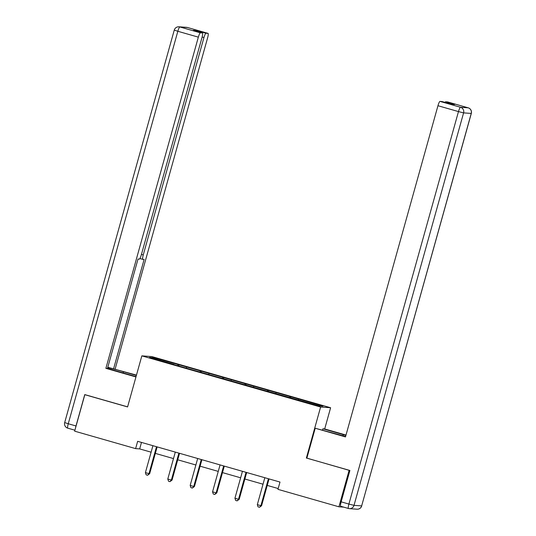 <?xml version="1.0" encoding="UTF-8"?>
<svg xmlns="http://www.w3.org/2000/svg" width="536" height="536" viewBox="0 0 536 536"><rect width="100%" height="100%" fill="white"/><g stroke="black" fill="none" stroke-linecap="round" stroke-linejoin="round"><path stroke-width="0.8" d="M330.612 407.742L151.842 356.581L141.839 355.864L320.608 407.025L330.612 407.742L324.689 428.968M173.892 364.614L318.826 405.879L322.933 406.174L290.921 396.801L290.579 398.007M173.912 364.413L149.517 357.432L153.631 357.726L179.004 364.775L178.669 365.981M290.921 396.801L179.004 364.775M306.873 458.126L349.11 470.327L338.926 506.801L277.95 489.348L279.986 482.052L137.651 441.322L135.615 448.619L139.675 448.907L151.112 452.183M186.629 367.167L186.26 367.944M200.404 371.106L199.948 372.071M209.013 373.572L208.645 374.349M222.782 377.512L222.333 378.476M231.391 379.977L231.029 380.754M245.166 383.917L244.711 384.882M253.776 386.382L253.407 387.16M267.551 390.322L267.096 391.287M276.161 392.788L275.792 393.565M289.936 396.727L289.48 397.692M298.539 399.193L298.177 399.97M349.11 470.327L349.479 470.353M338.926 506.801L343.757 507.143M85.191 394.717L84.822 394.69L74.638 431.165L135.615 448.619M84.822 394.69L127.581 406.931L141.839 355.864M306.358 458.092L320.608 407.025M155.333 453.389L173.49 458.588M177.718 459.794L195.875 464.993M200.102 466.199L218.259 471.399M222.48 472.605L240.637 477.804M244.865 479.01L263.022 484.209M267.25 485.415L278.171 488.544M153.631 357.726L154.04 358.725M178.019 364.701L177.563 365.666M141.484 442.421L139.675 448.907M268.536 390.396L268.201 391.602M246.151 383.99L245.816 385.196M223.773 377.585L223.432 378.791M201.389 371.18L201.054 372.386M268.469 478.762A1.514 1.494 -85.9 0 0 268.315 479.117L260.905 505.669L257.32 504.644L264.73 478.085A1.514 1.494 -85.9 0 0 264.791 477.703M269.079 478.936A1.514 1.494 -85.9 0 0 268.992 479.164L261.581 505.716L260.905 505.669L259.504 507.27L258.064 506.862L257.32 504.644M261.581 505.716L259.504 507.27M322.551 430.006L322.893 428.793L324.488 428.907L346.001 435.065M322.893 428.793L343.268 434.629A17.052 0.616 15.6 0 1 345.914 435.393M348.427 508.476L340.735 506.279A4.549 0.797 -74 0 1 340.708 506.272A4.549 0.797 -74 0 1 341.151 501.843L349.908 470.474L306.86 458.159L315.215 428.244L337.184 434.193A17.052 0.616 15.6 0 0 345.599 436.512M315.215 428.244L345.486 436.914L437.959 105.719A4.549 0.797 -74 0 1 439.989 101.398L442.046 101.545A4.549 0.797 -74 0 1 442.073 101.552A4.549 0.797 -74 0 1 442.1 101.565M445.001 102.389A4.549 0.797 -74 0 1 445.59 101.8L447.64 101.947A4.549 0.797 -74 0 1 447.667 101.954A4.549 0.797 -74 0 1 447.701 101.961M442.046 101.545L451.225 104.172L454.769 104.426L445.59 101.8M136.037 376.627L117.371 371.287A17.052 0.616 15.6 0 1 107.515 368.306M123.119 372.935L123.454 371.723A17.052 0.616 15.6 0 0 107.723 367.562M123.454 371.723L136.379 375.421M136.466 375.106L113.558 368.889L144.11 259.464L142.837 259.377A4.549 0.797 106 0 1 142.811 259.37A4.549 0.797 106 0 1 143.246 254.942L203.948 37.547L202.132 37.031M107.81 367.247L113.558 368.889M115.153 369.002L207.62 37.808A4.549 0.797 106 0 0 208.062 33.379A4.549 0.797 106 0 0 208.035 33.379L187.513 27.503L179.862 26.961L200.384 32.83L202.434 32.977A4.549 0.797 106 0 1 202.467 32.984A4.549 0.797 106 0 1 202.025 37.413L141.33 254.801A4.549 0.797 106 0 1 139.293 259.123L138.027 259.029L107.475 368.453L105.88 368.339L198.347 37.152L177.831 31.276L68.253 423.748L75.998 425.966L84.755 394.597L127.602 406.858M135.95 376.949L105.88 368.339M208.035 33.379L205.978 33.232A4.549 0.797 106 0 0 203.948 37.547M196.21 31.189A4.549 0.797 -74 0 1 196.792 30.599L193.255 30.351A4.549 0.797 -74 0 1 193.282 30.351A4.549 0.797 -74 0 1 193.308 30.364L202.467 32.984M200.384 32.83A4.549 0.797 106 0 0 198.347 37.152M75.998 425.966A4.549 0.797 106 0 0 75.529 427.983M246.084 472.357A1.514 1.494 -85.9 0 0 245.937 472.712L238.52 499.264L234.935 498.239L242.346 471.68A1.514 1.494 -85.9 0 0 242.406 471.298M246.694 472.531A1.514 1.494 -85.9 0 0 246.614 472.759L239.197 499.311L238.52 499.264L237.12 500.865L235.686 500.457L234.935 498.239M239.197 499.311L237.12 500.865M223.7 465.952A1.514 1.494 -85.9 0 0 223.552 466.307L216.142 492.859L212.551 491.834L219.968 465.275A1.514 1.494 -85.9 0 0 220.021 464.893M224.316 466.126A1.514 1.494 -85.9 0 0 224.229 466.353L216.812 492.906L216.142 492.859L214.735 494.46L213.301 494.051L212.551 491.834M216.812 492.906L214.735 494.46M201.322 459.54A1.514 1.494 -85.9 0 0 201.168 459.901L193.757 486.454L190.173 485.428L197.583 458.87A1.514 1.494 -85.9 0 0 197.637 458.488M201.931 459.721A1.514 1.494 -85.9 0 0 201.844 459.948L194.434 486.5L193.757 486.454L192.35 488.055L190.917 487.646L190.173 485.428M194.434 486.5L192.35 488.055M178.937 453.134A1.514 1.494 -85.9 0 0 178.79 453.496L171.373 480.048L167.788 479.023L175.198 452.464A1.514 1.494 -85.9 0 0 175.259 452.083M179.547 453.315A1.514 1.494 -85.9 0 0 179.466 453.543L172.049 480.095L171.373 480.048L169.972 481.65L168.539 481.241L167.788 479.023M172.049 480.095L169.972 481.65M156.552 446.729A1.514 1.494 -85.9 0 0 156.405 447.091L148.988 473.643L145.403 472.618L152.82 446.059A1.514 1.494 -85.9 0 0 152.874 445.677M157.162 446.91A1.514 1.494 -85.9 0 0 157.082 447.138L149.665 473.69L148.988 473.643L147.588 475.244L146.154 474.836L145.403 472.618M149.665 473.69L147.588 475.244M268.315 479.117L268.992 479.164M341.151 501.843L348.896 504.061L458.474 111.589L463.593 112.882L354.008 505.348L361.659 505.897L471.245 113.424L463.593 112.882A4.549 4.476 -85.9 0 0 460.511 107.274L468.156 107.816L447.64 101.947M439.989 101.398L460.511 107.274A4.549 0.797 106 0 0 458.474 111.589L437.959 105.719M342.94 435.802L343.268 434.629M468.156 107.816A4.549 4.476 94.1 0 1 471.245 113.424L471.318 113.418A4.549 4.549 0 0 0 468.189 107.823A4.549 0.797 106 0 0 468.156 107.816M340.708 506.272L348.454 508.49A4.549 4.549 0 0 0 349.385 508.651A4.549 4.476 94.1 0 0 354.008 505.348L348.896 504.061A4.549 0.797 106 0 0 348.454 508.49A4.549 0.797 106 0 0 348.487 508.497A4.549 4.476 94.1 0 0 349.385 508.651L357.036 509.2A4.549 4.476 -85.9 0 0 361.659 505.897L471.318 113.418M64.682 422.582A4.549 4.549 0 0 0 67.811 428.177L74.906 430.207L67.844 428.184A4.549 0.797 -74 0 1 67.811 428.177A4.549 0.797 -74 0 1 68.253 423.748L64.682 422.582L174.26 30.11L177.831 31.276A4.549 0.797 -74 0 1 179.862 26.961A4.549 4.476 -85.9 0 0 178.964 26.8A4.549 4.549 0 0 0 174.26 30.11M202.434 32.977L193.255 30.351M196.792 30.599L205.978 33.232M141.437 254.419L143.246 254.942M142.784 259.357L139.889 258.526L142.811 259.37M208.062 33.379L187.546 27.51A4.549 4.549 0 0 0 186.615 27.349A4.549 4.476 94.1 0 1 187.513 27.503A4.549 0.797 -74 0 1 187.546 27.51A4.549 0.797 -74 0 1 187.573 27.524M245.937 472.712L246.614 472.759M223.552 466.307L224.229 466.353M201.168 459.901L201.844 459.948M178.79 453.496L179.466 453.543M156.405 447.091L157.082 447.138M468.189 107.823L447.667 101.954M357.036 509.2A4.549 4.549 0 0 0 361.74 505.89M442.073 101.552L451.245 104.178M186.615 27.349L178.964 26.8"/></g></svg>
